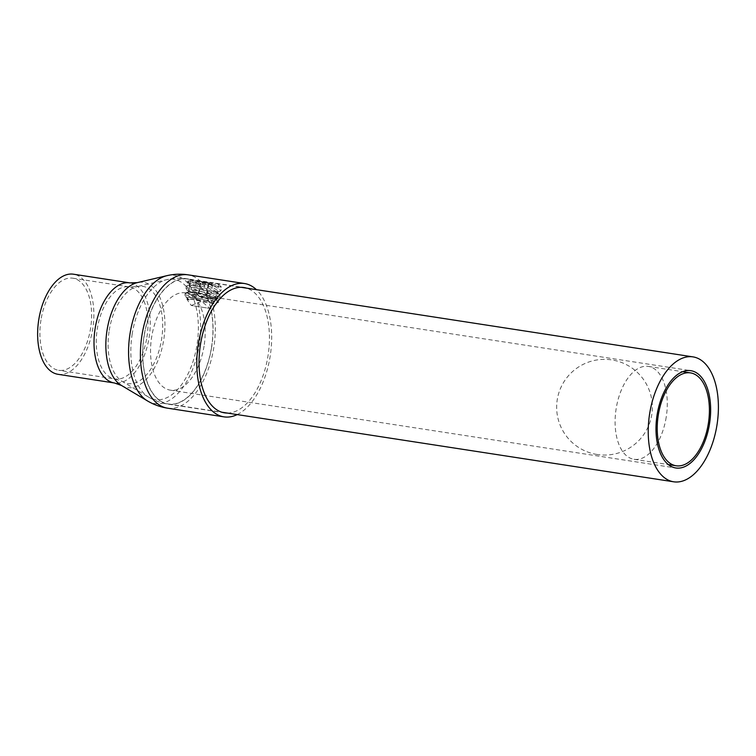 <?xml version="1.0" encoding="UTF-8"?>
<svg xmlns="http://www.w3.org/2000/svg" width="756" height="756" viewBox="0 0 756 756"><rect width="100%" height="100%" fill="white"/><g stroke="black" fill="none" stroke-linecap="round" stroke-linejoin="round"><path stroke-width="0.57" stroke-dasharray="3.78 2.83" d="M209.714 298.885L216.405 298.346L213.986 297.269L194.623 296.239L188.405 293.857L190.417 293.64L209.714 298.885M212.001 284.615L218.635 284.407L216.112 283.453L196.91 281.969L190.635 279.918L192.553 279.833L212.001 284.615M204.054 346.106A49.225 26.592 -81.2 0 1 170.374 390.162A49.225 26.592 -81.2 0 1 151.672 336.921A49.225 26.592 -81.2 0 1 185.352 292.865A49.225 26.592 -81.2 0 1 204.054 346.106M144.235 335.617A63.202 34.133 -81.2 0 1 187.479 279.049A63.202 34.133 -81.2 0 1 211.491 347.41A63.202 34.133 -81.2 0 1 168.248 403.978A63.202 34.133 -81.2 0 1 144.235 335.617M666.197 417.236A46.995 25.383 -81.2 0 1 634.038 459.298A46.995 25.383 -81.2 0 1 616.187 408.467A46.995 25.383 -81.2 0 1 648.346 366.405A46.995 25.383 -81.2 0 1 666.197 417.236M227.32 413.069A63.4 34.247 98.8 0 0 267.974 356.104A63.4 34.247 98.8 0 0 246.56 288.14M40.966 319.901A46.588 25.165 98.8 0 0 58.666 370.298A46.588 25.165 98.8 0 0 90.54 328.595A46.588 25.165 98.8 0 0 72.841 278.199A46.588 25.165 98.8 0 0 40.966 319.901M58.042 374.305A50.643 27.358 98.8 0 0 92.704 328.973A50.643 27.358 98.8 0 0 73.455 274.201M237.204 414.59A67.454 36.439 98.8 0 0 270.128 356.482A67.454 36.439 98.8 0 0 256.435 289.671M203.005 294.084L194.661 292.685L203.005 294.084M197.817 280.92L212.748 283.273L197.817 280.92M194.661 292.685L196.588 280.684C197.599 282.309 198.866 282.489 200.359 281.223C202.797 283.094 205.49 283.519 208.439 282.508C209.639 284.209 211.075 284.454 212.738 283.264C211.264 284.53 210.007 284.35 208.968 282.735C206.067 283.746 203.373 283.32 200.888 281.44L198.563 282.149L196.579 280.684M211.992 283.264L190.909 279.767L211.992 283.264M213.976 285.796L220.903 290.729L219.75 291.523L212.597 291.23L198.119 287.592L187.271 281.686C187.639 280.93 190.597 280.967 196.163 281.799L221.48 287.138L187.271 281.686L190.909 279.767M218.427 284.18L221.48 287.138L220.903 290.729M196.758 283.32A14.723 2.665 -164.6 0 0 189.671 283.689A14.723 2.665 -164.6 0 0 190.191 284.71A14.723 2.665 -164.6 0 0 210.962 291.892A14.723 2.665 -164.6 0 0 217.085 292.137A14.723 2.665 -164.6 0 0 218.049 291.523A14.723 2.665 -164.6 0 0 211.274 287.223A14.723 2.665 -164.6 0 0 196.758 283.32M196.286 285.031A14.723 2.665 -164.6 0 0 190.162 284.785A14.723 2.665 -164.6 0 0 189.198 285.399A14.723 2.665 -164.6 0 0 195.974 289.699A14.723 2.665 -164.6 0 0 210.489 293.602A14.723 2.665 -164.6 0 0 217.577 293.233A14.723 2.665 -164.6 0 0 217.066 292.213A14.723 2.665 -164.6 0 0 196.286 285.031M194.651 285.692L187.497 285.399L186.345 286.193L194.708 291.74L211.718 296.711L220.081 295.851L219.278 294.32L208.561 289.132L194.651 285.692M213.4 300.897L213.806 303.742A14.723 2.665 -164.6 0 0 194.472 297.609A14.723 2.665 -164.6 0 0 187.384 297.977A14.723 2.665 -164.6 0 0 187.894 298.998A14.723 2.665 -164.6 0 0 189.189 299.952L184.88 295.369L195.057 294.821L213.4 300.897L218.427 301.776L215.923 299.357A14.723 2.665 -164.6 0 0 195.142 292.175A14.723 2.665 -164.6 0 0 189.019 291.929A14.723 2.665 -164.6 0 0 188.055 292.544A14.723 2.665 -164.6 0 0 194.831 296.843A14.723 2.665 -164.6 0 0 209.346 300.746A14.723 2.665 -164.6 0 0 216.433 300.378A14.723 2.665 -164.6 0 0 215.923 299.357M213.806 303.742L206.643 302.542A14.723 2.665 -164.6 0 0 193.999 299.319A14.723 2.665 -164.6 0 0 187.875 299.074A14.723 2.665 -164.6 0 0 186.997 299.508L191.259 305.471L210.064 308.486L191.259 305.471L201.569 301.332L210.064 308.476L218.389 302.457L218.427 301.776C216.301 298.818 202.324 294.084 193.508 292.837L186.354 292.544L185.201 293.337L190.417 297.458L185.39 296.579M206.643 302.542L193.432 299.556C189.284 298.932 187.148 298.913 186.997 299.508L189.189 299.952M187.875 299.074L186.997 299.508M190.417 297.458L209.941 302.258C216.207 303.165 219.032 303.014 218.427 301.776M195.615 290.465A14.723 2.665 -164.6 0 0 188.528 290.833A14.723 2.665 -164.6 0 0 189.047 291.854A14.723 2.665 -164.6 0 0 209.818 299.036A14.723 2.665 -164.6 0 0 215.942 299.281A14.723 2.665 -164.6 0 0 216.906 298.667A14.723 2.665 -164.6 0 0 210.13 294.368A14.723 2.665 -164.6 0 0 195.615 290.465M211.453 298.374L197.514 294.925L186.826 289.746L186.023 288.216L194.386 287.356L210.045 291.788L219.76 297.864L218.607 298.667L211.453 298.374M210.82 295.265L212.748 283.273M198.441 293.224L200.359 281.223M206.52 294.509L208.439 282.508M207.049 294.736L208.968 282.735M198.97 293.441L200.888 281.44M167.596 408.183A67.454 36.439 98.8 0 0 213.759 347.807A67.454 36.439 98.8 0 0 188.131 274.844M166.859 275.685A64.874 35.041 -81.2 0 1 199.111 345.52A64.874 35.041 -81.2 0 1 147.562 400.973M129.834 282.876A50.643 27.358 -81.2 0 1 149.074 337.649A50.643 27.358 -81.2 0 1 114.421 382.98M121.432 385.437A53.222 28.747 98.8 0 0 163.712 339.935A53.222 28.747 98.8 0 0 137.252 282.649M211.604 347.429A63.4 34.247 -81.2 0 1 168.219 404.176A63.4 34.247 -81.2 0 1 144.122 335.598A63.4 34.247 -81.2 0 1 187.516 278.851A63.4 34.247 -81.2 0 1 211.604 347.429M132.224 333.793A60.82 32.858 98.8 0 0 148.63 397.136A60.82 32.858 98.8 0 0 196.957 345.142A60.82 32.858 98.8 0 0 166.717 279.673A60.82 32.858 98.8 0 0 132.224 333.793M146.919 337.27A46.588 25.165 98.8 0 0 129.219 286.883A46.588 25.165 98.8 0 0 97.335 328.586A46.588 25.165 98.8 0 0 115.035 378.973A46.588 25.165 98.8 0 0 146.919 337.27M109.233 330.391A49.168 26.555 -81.2 0 1 137.11 286.628A49.168 26.555 -81.2 0 1 161.557 339.557A49.168 26.555 -81.2 0 1 122.491 381.591A49.168 26.555 -81.2 0 1 109.233 330.391M218.635 284.407L216.405 298.346M170.374 390.162L675.826 467.983M187.479 279.049L192.553 279.833M216.112 283.453L241.155 287.308M168.248 403.978L221.914 412.237M185.352 292.865L190.417 293.64M213.986 297.269L690.804 370.686M190.635 279.918L188.405 293.857M634.038 459.298L668.351 464.581M648.346 366.405L682.649 371.687M224.589 412.852L168.219 404.176C161.236 403.08 154.706 400.737 148.63 397.136L122.491 381.591L115.035 378.973L58.666 370.298M72.841 278.199L129.219 286.883L137.11 286.628L166.717 279.673C173.587 278.066 180.523 277.792 187.516 278.851L243.886 287.526M596.238 454.337A47.845 47.845 0 0 0 651.748 414.77A47.845 47.845 0 0 0 612.757 360.073A47.845 47.845 0 0 0 557.257 399.631A47.845 47.845 0 0 0 596.238 454.337M195.738 292.855L202.069 298.185L209.743 295.095M189.671 283.689L189.198 285.399M190.191 284.71L187.979 282.602M190.162 284.785L187.497 285.399M188.528 290.833L188.055 292.544M189.019 291.929L186.354 292.534M189.047 291.854L186.836 289.746M186.023 288.216L186.345 286.193M219.76 297.864L220.081 295.851M215.942 299.281L218.607 298.677M216.906 298.667L216.433 300.378M184.88 295.369L185.201 293.337M187.384 297.977L186.959 299.527M187.894 298.998L186.231 297.401M217.066 292.213L219.268 294.32M217.085 292.137L219.75 291.532M218.049 291.523L217.577 293.233"/><path stroke-width="1.13" d="M709.506 423.927A49.225 26.592 -81.2 0 1 675.826 467.983A49.225 26.592 -81.2 0 1 657.125 414.751A49.225 26.592 -81.2 0 1 690.804 370.686A49.225 26.592 -81.2 0 1 709.506 423.927M649.688 413.447A63.202 34.133 -81.2 0 1 692.931 356.87A63.202 34.133 -81.2 0 1 716.943 425.231A63.202 34.133 -81.2 0 1 673.7 481.799A63.202 34.133 -81.2 0 1 649.688 413.447M708.325 423.719A46.995 25.383 -81.2 0 1 676.166 465.781A46.995 25.383 -81.2 0 1 658.306 414.959A46.995 25.383 -81.2 0 1 690.464 372.888A46.995 25.383 -81.2 0 1 708.325 423.719M246.56 288.14A63.4 34.247 98.8 0 0 243.886 287.526A63.4 34.247 98.8 0 0 200.501 344.282A63.4 34.247 98.8 0 0 224.589 412.852A63.4 34.247 98.8 0 0 227.32 413.069M129.834 282.876L73.455 274.201A50.643 27.358 98.8 0 0 38.802 319.523A50.643 27.358 98.8 0 0 58.042 374.305L114.421 382.98A50.643 27.358 -81.2 0 1 95.18 328.208A50.643 27.358 -81.2 0 1 129.834 282.876L137.252 282.649A53.222 28.747 98.8 0 0 107.078 330.013A53.222 28.747 98.8 0 0 121.432 385.437L147.562 400.973A64.874 35.041 -81.2 0 1 130.07 333.415A64.874 35.041 -81.2 0 1 166.859 275.685C173.889 274.041 180.977 273.757 188.131 274.844A67.454 36.439 98.8 0 0 141.967 335.22A67.454 36.439 98.8 0 0 167.596 408.183L223.974 416.858A67.454 36.439 98.8 0 0 237.204 414.59M256.435 289.671A67.454 36.439 98.8 0 0 244.5 283.528A67.454 36.439 98.8 0 0 198.346 343.904A67.454 36.439 98.8 0 0 223.974 416.858M241.155 287.308L692.931 356.87M221.914 412.237L673.7 481.799M668.351 464.581L676.166 465.781M682.649 371.687L690.464 372.888M114.421 382.98L121.432 385.437M137.252 282.649L166.859 275.685M188.131 274.844L244.5 283.528M167.596 408.183C160.452 407.059 153.78 404.658 147.562 400.973"/></g></svg>

